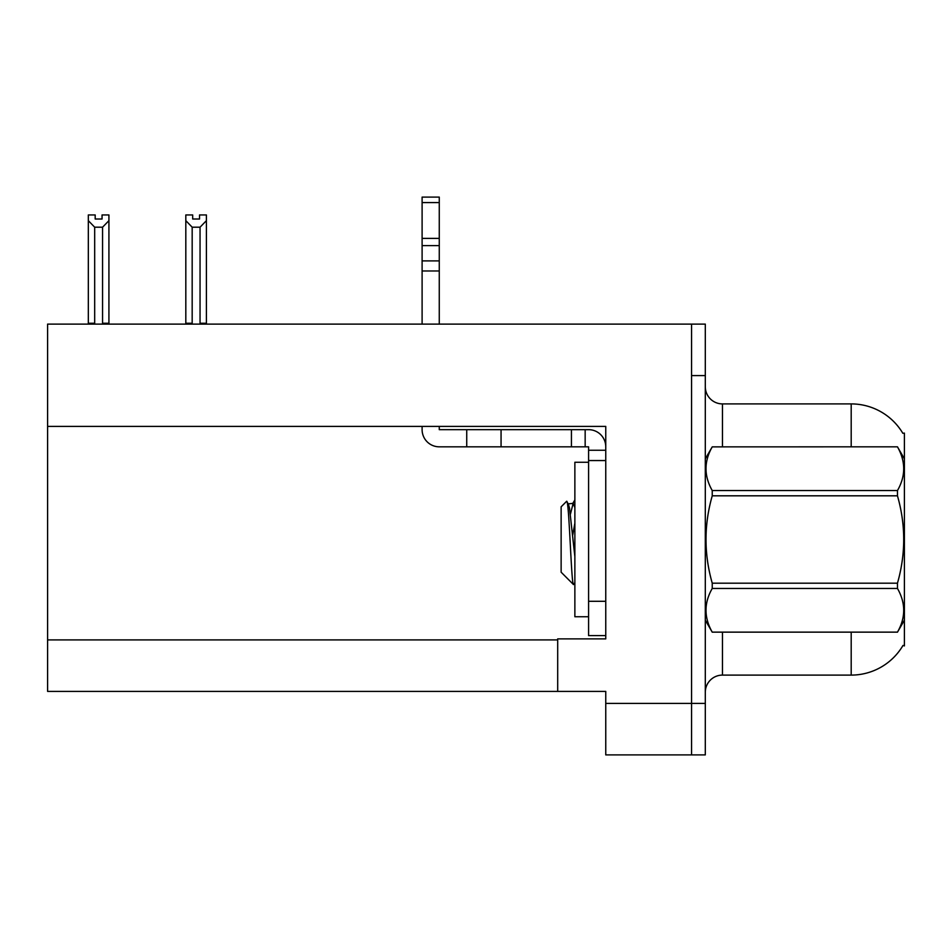 <?xml version="1.0" encoding="UTF-8"?>
<svg xmlns="http://www.w3.org/2000/svg" width="952" height="952" viewBox="0 0 952 952"><rect width="100%" height="100%" fill="white"/><g stroke="black" fill="none" stroke-linecap="round" stroke-linejoin="round"><path stroke-width="1.43" d="M47.6 426.401L605.758 426.401L605.758 638.875L557.693 638.875L557.693 691.402L47.6 691.402L47.6 324.108L691.568 324.108L691.568 754.9L605.758 754.9L605.758 703.421L691.568 703.421L691.568 754.9L705.301 754.9L705.301 703.421L691.568 703.421L691.568 375.6L705.301 375.6L705.301 703.421M557.693 691.402L605.758 691.402L605.758 703.421M902.841 433.303A60.071 60.071 0 0 0 851.195 403.91A60.071 60.071 0 0 1 902.841 433.303L904.4 433.089L904.4 645.92L903.02 645.408A60.071 60.071 0 0 1 851.195 675.099A60.071 60.071 0 0 0 902.71 645.92M722.473 632.188L722.473 675.099A17.16 17.16 0 0 0 705.301 692.259A17.16 17.16 0 0 1 722.473 675.099L851.195 675.099L851.195 632.188M851.195 446.821L851.195 403.91A60.071 60.071 0 0 1 902.71 433.089A60.071 60.071 0 0 0 851.195 403.91L722.473 403.91A17.16 17.16 0 0 1 705.301 386.75A17.16 17.16 0 0 0 722.473 403.91L722.473 446.821M691.568 324.108L705.301 324.108L705.301 375.6M200.896 324.108L200.051 323.24L200.051 227.195L192.173 227.195L185.819 220.65L185.819 214.95L192.685 214.95L192.685 219.019L199.539 219.019L192.685 219.019M199.539 219.019L199.539 214.95L206.405 214.95L206.405 220.65L200.051 227.195M200.051 323.24L206.405 323.24L206.405 324.108L206.405 220.65M192.173 227.195L192.173 323.24L191.328 324.108M192.173 323.24L185.819 323.24L185.819 324.108L185.819 220.65M102.054 219.019L95.188 219.019L102.054 219.019L102.054 214.95L108.921 214.95L108.921 220.65L102.566 227.195L94.676 227.195L94.676 323.24L88.322 323.24L88.322 324.108M94.676 227.195L88.322 220.65L88.322 214.95L95.188 214.95L95.188 219.019M94.676 323.24L93.831 324.108M88.322 220.65L88.322 323.24M108.921 220.65L108.921 323.24L102.566 323.24L102.566 227.195M103.411 324.108L102.566 323.24M108.921 323.24L108.921 324.108M422.105 426.401L422.105 429.661A17.16 17.16 0 0 0 439.265 446.821L466.73 446.821L466.73 429.661L588.586 429.661A17.16 17.16 0 0 1 605.758 446.833M588.586 635.615L605.758 635.615L588.586 635.615L588.586 446.821L585.159 446.821L585.159 429.661M605.758 450.26L588.586 450.26M605.758 460.554L588.586 460.554M466.73 446.821L571.426 446.821L571.426 429.661M585.159 446.821L571.426 446.821M439.265 426.401L439.265 429.661L466.73 429.661M422.105 324.108L422.105 270.975L439.265 270.975L439.265 324.108M439.265 202.574L422.105 202.574L422.105 197.1L439.265 197.1L439.265 270.975M422.105 270.975L422.105 260.907L439.265 260.907M439.265 245.616L422.105 245.616L422.105 202.574M422.105 245.616L422.105 260.907M439.265 238.393L422.105 238.393M588.586 462.267L574.865 462.267L574.865 616.741L588.586 616.741M904.4 458.84L897.462 446.821L712.239 446.869L897.462 446.821C905.768 461.494 905.768 476.06 897.462 490.554L897.462 495.813L712.239 495.813C703.933 524.873 703.933 553.993 712.239 583.195L712.239 588.455C703.933 602.949 703.933 617.515 712.239 632.14L897.462 632.14C905.768 617.634 905.768 603.068 897.462 588.455L712.239 588.455M712.239 583.195L897.462 583.195C905.78 553.993 905.78 524.873 897.462 495.813M897.462 583.195L897.462 588.455M904.4 620.168L897.462 632.188M705.301 620.168L712.239 632.188M705.301 458.84L712.239 446.869C703.933 461.375 703.933 475.94 712.239 490.554L712.239 495.813M574.865 556.622L569.522 508.19L568.32 503.87L566.571 501.371L561.133 506.809L561.133 572.2L573.473 584.552L574.865 582.6M566.571 501.371C569.082 497.468 571.343 586.027 573.473 584.552M574.865 523.148L572.747 535.012M904.4 586.396L904.4 563.703M712.239 632.14L897.462 632.14M712.239 490.554L897.462 490.554M568.32 503.87L573.152 503.346L570.427 514.175M574.865 507.583L573.152 503.346M47.6 639.911L557.693 639.911M705.646 458.257A17.16 2.975 -0 0 1 705.301 457.662M605.758 601.295L588.586 601.295M501.061 446.821L501.061 429.661M572.545 503.87L574.865 499.907"/></g></svg>
